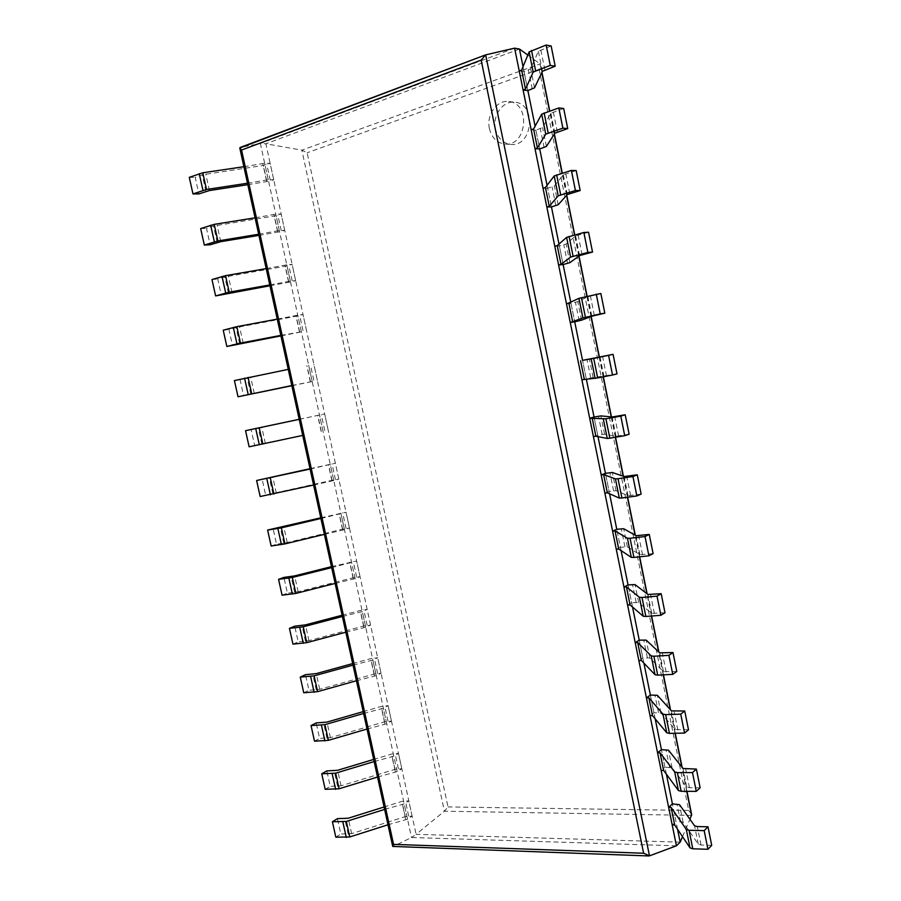 <?xml version="1.0" encoding="UTF-8"?>
<svg xmlns="http://www.w3.org/2000/svg" width="901" height="901" viewBox="0 0 901 901"><rect width="100%" height="100%" fill="white"/><g stroke="black" fill="none" stroke-linecap="round" stroke-linejoin="round"><path stroke-width="0.68" stroke-dasharray="4.5 3.38" d="M676.437 845.814L411.52 837.502L392.937 846.568M677.563 829.258L672.416 803.906L675.953 821.352L672.191 824.899M666.402 774.218L661.424 749.655L664.983 767.202L661.143 770.456M655.185 718.84L650.364 695.065L653.946 712.725L650.038 715.687M643.888 663.102L639.237 640.149L642.841 657.91L638.854 660.568M632.525 607.026L628.042 584.884L631.657 602.758L627.603 605.1M621.093 550.59L616.768 529.281L620.417 547.267L616.273 549.295M609.583 493.793L605.438 473.329L609.099 491.428L604.886 493.14M598.005 436.636L594.029 417.028L597.712 435.239L593.421 436.636M586.348 379.118L582.542 360.366L586.258 378.702L581.877 379.772M600.854 293.489L587.88 296.688L577.789 301.655L570.997 303.355L574.725 321.803L570.817 302.466M588.556 232.244L575.626 235.938L566.121 244.002L559.363 245.984L563.125 264.545L558.98 244.081M576.167 170.582L563.305 174.783L554.385 185.966L547.673 188.253L551.457 206.926L547.076 185.336M563.688 108.492L550.883 113.222L542.571 127.57L535.892 130.149L539.71 148.947L535.093 126.196M551.142 45.985L538.393 51.244L530.689 68.791L524.044 71.686L527.885 90.596L523.03 66.674M514.606 48.158L260.366 143.518L240.218 147.471L393.253 846.467L649.486 855.849M519.46 49.026L265.896 143.788L260.366 143.518L411.52 837.502L416.093 834.337L265.896 143.788L301.869 150.163L307.14 152.776L448.022 806.936L444.396 811.215L301.869 150.163L540.037 63.881L540.375 64.467L539.158 69.321L307.14 152.776M680.176 842.153L416.093 834.337L444.396 811.215L691.596 815.382M682.507 836.669L689.929 819.279M527.828 55.062L540.037 63.881L541.794 72.632M691.653 814.594L688.702 810.427L539.158 69.321M495.437 129.068C492.239 115.553 502.961 100.439 514.809 102.218C536.951 103.66 532.795 146.964 510.98 144.419C502.949 143.383 497.769 138.27 495.437 129.068M489.401 128.595C486.18 114.99 496.935 99.752 508.828 101.543C531.072 102.996 526.939 146.615 505.022 144.059C496.958 143.011 491.755 137.864 489.401 128.595M519.224 70.954L524.044 71.686M205.901 191.395L202.241 174.828L195.213 177.429L198.862 193.918M243.889 166.708L264.669 163.239L270.165 163.408L263.362 165.435L202.241 174.828M189.289 177.339L195.213 177.429M247.82 184.694L270.413 180.955L266.854 164.601M247.505 183.23L268.25 179.716L273.724 179.795L270.413 180.955M266.437 180.358L262.855 163.903M268.25 179.716L264.669 163.239M273.724 179.795L270.165 163.408M531.162 129.767L535.892 130.149M217.22 242.493L213.571 226.027L206.509 228.404L210.147 244.79M255.073 217.805L275.751 214.168L281.18 214.066L274.377 215.97L213.571 226.027M200.664 228.572L206.509 228.404M258.925 235.375L281.405 231.422L277.857 215.159M258.666 234.237L279.321 230.543L284.727 230.363L281.405 231.422M277.497 231.129L273.938 214.765M279.321 230.543L275.751 214.168M284.727 230.363L281.18 214.066M543.021 188.219L547.673 188.253M228.471 293.321L224.845 276.945L217.749 279.085L221.364 295.393M266.2 268.611L286.788 264.804L292.138 264.444L285.324 266.234L224.845 276.945M211.972 279.524L217.749 279.085M269.951 285.763L292.329 281.619L288.804 265.446M269.771 284.953L290.336 281.089L295.663 280.65L292.329 281.619M288.5 281.619L284.953 265.356M290.336 281.089L286.788 264.804M295.663 280.65L292.138 264.444M554.802 246.288L559.363 245.984M239.655 343.855L236.051 327.57L228.933 329.496L232.526 345.714M277.26 319.134L297.747 315.159L303.04 314.55L296.215 316.217L236.051 327.57M223.223 330.183L228.933 329.496M280.932 335.882L303.198 331.534L299.695 315.451M280.819 335.386L303.198 331.534M299.447 331.838L295.922 315.654M301.283 331.365L297.747 315.159M306.543 330.667L303.04 314.55M566.504 303.986L570.997 303.355M250.782 394.109L247.189 377.913L240.049 379.625L243.619 395.753M288.264 369.376L247.189 377.913M234.418 380.571L240.049 379.625M291.845 385.718L313.998 381.179L310.518 365.175M291.8 385.538L313.998 381.179M310.327 381.776L306.824 365.682M312.174 381.36L308.66 365.243M317.366 380.413L313.875 364.387M617.005 373.892L586.258 378.702M302.725 435.42L254.656 445.511L251.109 429.473M299.211 419.348L324.653 413.942L299.2 419.314M249.126 446.795L254.656 445.511M321.15 431.444L317.659 415.44M322.997 431.072L319.506 415.057M328.122 429.878L324.653 413.942M629.123 434.203L616.014 436.242L604.594 434.203L597.712 435.239M313.593 485.031L333.764 480.515L338.821 479.084L331.985 480.357L265.637 495.009L262.101 479.062M310.09 469.049L335.375 463.227L310.012 468.7M260.175 496.53L265.637 495.009M331.917 480.83L328.448 464.916M333.764 480.515L330.295 464.589M338.821 479.084L335.375 463.227M641.152 494.108L627.997 495.663L616.014 490.673L609.099 491.428M324.394 534.361L344.475 529.698L349.464 528.02L342.617 529.169L287.261 542.548L276.551 544.227L273.037 528.369M320.914 518.469L346.04 512.252L320.767 517.816M271.156 545.995L276.551 544.227M342.617 529.957L339.17 514.133M344.475 529.698L341.029 513.852M349.464 528.02L346.04 512.252M653.112 553.619L639.901 554.701L627.355 546.794L620.417 547.267M335.138 583.431L355.129 578.6L360.051 576.685L353.203 577.732L298.13 591.732L287.408 593.173L283.905 577.406M331.669 567.619L356.638 560.996L331.467 566.661M282.081 595.189L287.408 593.173M353.26 578.814L349.836 563.069M355.129 578.6L351.694 562.843M360.051 576.685L356.638 560.996M664.983 612.736L651.727 613.344L638.64 602.555L631.657 602.758M345.826 632.22L365.727 627.242L370.581 625.091L363.722 626.015L308.953 640.645L298.208 641.861L294.728 626.172M342.38 616.498L362.315 611.576L367.191 609.493L360.332 610.461L342.098 615.248M292.949 644.125L298.208 641.861M363.846 627.4L360.434 611.745M365.727 627.242L362.315 611.576M370.581 625.091L367.191 609.493M676.786 671.459L663.474 671.617L649.846 657.978L642.841 657.91M356.447 680.762L376.258 675.626L381.055 673.238L374.185 674.049L319.709 689.288L308.942 690.29L305.484 674.68M353.023 665.118L372.868 660.039L377.677 657.719L370.818 658.575L352.685 663.575M303.75 692.779L308.942 690.29M374.377 675.739L370.987 660.163M376.258 675.626L372.868 660.039M381.055 673.238L377.677 657.719M688.499 729.81L675.153 729.495L660.985 713.063L653.946 712.725M367.022 729.033L386.743 723.74L391.462 721.115L384.603 721.825L330.408 737.671L319.618 738.448L316.183 722.929M363.61 713.468L383.364 708.242L388.106 705.686L381.247 706.429L363.204 711.632M314.505 741.174L319.618 738.448M384.851 723.807L381.483 708.31M386.743 723.74L383.364 708.242M391.462 721.115L388.106 705.686M700.145 787.767L689.479 787.733L686.742 787.012L672.056 767.798L664.983 767.202M377.53 777.034L397.161 771.605L401.823 768.744L394.953 769.353L341.051 785.796L330.239 786.348L326.815 770.907M374.14 761.57L393.805 756.176L398.49 753.405L391.62 754.036L373.678 759.43M325.193 789.31L330.239 786.348M395.269 771.616L391.912 756.209M397.161 771.605L393.805 756.176M401.823 768.744L398.49 753.405M711.711 845.352L701.023 845.025L698.264 844.147L683.059 822.208L675.953 821.352M387.982 824.787L407.534 819.2L412.129 816.126L405.259 816.61L351.638 833.65L340.803 833.988L337.402 818.637M384.614 809.402L404.189 803.861L408.806 800.854L401.936 801.383L384.085 806.981M335.825 837.175L340.803 833.988M405.641 819.167L402.296 803.838M407.534 819.2L404.189 803.861M412.129 816.126L408.806 800.854M686.742 791.315L681.843 767.01M675.04 733.268L670.265 709.605M663.249 674.838L658.608 651.817M651.389 616.036L646.884 593.658M639.451 556.829L635.07 535.126M627.434 497.239L623.188 476.201M615.338 437.244L611.227 416.893M603.152 376.855L599.188 357.19M590.988 316.533L586.911 296.339M578.814 256.166L574.545 235.003M566.56 195.393L562.089 173.251M554.216 134.215L549.554 111.071M688.702 810.427L448.022 806.936M544.857 69.929L540.803 49.803M542.436 71.292L538.393 51.244M534.53 87.814L530.689 68.791M532.277 89.053L528.437 70.098M209.415 190.55L205.755 173.983M266.921 181.788L263.362 165.435M557.347 131.951L553.327 111.972M554.903 133.145L550.883 113.222M546.4 146.458L542.571 127.57M544.114 147.539L540.296 128.708M220.722 241.682L217.085 225.205M277.913 232.233L274.377 215.97M569.77 193.569L565.772 173.724M567.292 194.571L563.305 174.783M558.181 204.741L554.385 185.966M555.872 205.653L552.076 186.935M231.962 292.521L228.347 276.145M288.849 282.396L285.324 266.234M582.102 254.78L578.127 235.06M579.591 255.591L575.626 235.938M569.894 262.653L566.121 244.002M567.562 263.407L563.789 244.802M243.146 343.09L239.542 326.793M299.718 332.3L296.215 316.217M594.345 315.575L590.403 295.99M591.811 316.217L587.88 296.688M581.528 320.193L577.789 301.655M579.174 320.79L575.435 302.308M254.262 393.365L250.681 377.159M310.53 381.923L307.05 365.93M606.519 375.965L602.6 356.514M603.963 376.427L600.043 357.033M593.095 377.384L589.367 358.958M590.707 377.812L586.99 359.443M261.842 444.092L258.272 427.986M265.322 443.371L261.763 427.254M321.285 431.275L317.828 415.372M324.754 430.554L321.285 414.64M618.604 435.96L614.707 416.634M616.014 436.242L612.128 416.972M604.594 434.203L600.888 415.902M602.183 434.485L598.489 416.228M272.845 493.793L269.298 477.778M276.325 493.095L272.778 477.068M331.985 480.357L328.538 464.544M335.442 479.659L331.996 463.835M630.61 495.55L626.747 476.359M627.997 495.663L624.145 476.528M616.014 490.673L612.331 472.484M613.581 490.797L609.909 472.653M283.781 543.235L280.256 527.299M287.261 542.548L283.736 526.612M342.617 529.169L339.193 513.446M346.074 528.493L342.65 512.759M642.537 554.757L638.696 535.69M639.901 554.701L636.072 535.69M627.355 546.794L623.706 528.718M624.9 546.761L621.251 528.729M294.661 592.396L291.158 576.55M298.13 591.732L294.627 575.885M353.203 577.732L349.791 562.078M356.65 577.068L353.237 561.413M654.385 613.57L650.578 594.626M651.727 613.344L647.92 594.457M638.64 602.555L635.002 584.591M636.162 602.375L632.536 584.456M305.484 641.287L302.004 625.531M308.953 640.645L305.462 624.877M363.722 626.015L360.332 610.461M367.169 625.384L363.779 609.819M666.166 672L662.37 653.18M663.474 671.617L659.69 652.842M649.846 657.978L646.231 640.127M647.346 657.651L643.742 639.845M316.251 689.907L312.782 674.241M319.709 689.288L316.24 673.61M374.185 674.049L370.818 658.575M377.62 673.43L374.253 657.955M677.856 730.058L674.094 711.351M675.153 729.495L671.391 710.855M660.985 713.063L657.403 695.313M658.462 712.578L654.881 694.885M326.95 738.268L323.504 722.692M330.408 737.671L326.962 722.084M384.603 721.825L381.247 706.429M388.027 721.228L384.682 705.832M689.479 787.733L685.74 769.15M686.742 787.012L683.014 768.485M672.056 767.798L668.486 750.173M669.511 767.179L665.952 749.587M337.605 786.37L334.17 770.873M341.051 785.796L337.616 770.287M394.953 769.353L391.62 754.036M398.377 768.767L395.043 753.45M701.023 845.025L697.306 826.566M698.264 844.147L694.558 825.744M683.059 822.208L679.512 804.683M680.492 821.442L676.955 803.951M348.191 834.213L344.779 818.795M351.638 833.65L348.225 818.232M405.259 816.61L401.936 801.383M408.671 816.058L405.36 800.82M686.956 791.315L682.125 767.37M675.243 733.268L670.535 709.909M663.463 674.838L658.879 652.076M651.603 616.014L647.132 593.86M639.665 556.807L635.318 535.262M627.648 497.206L623.424 476.28M615.541 437.21L611.452 416.915M603.366 376.809L599.402 357.145M591.191 316.454L587.125 296.294M579.005 256.03L574.748 234.947M566.74 195.19L562.292 173.183M554.385 133.956L549.756 111.003M541.952 72.305L540.375 64.467M505.022 144.059L510.98 144.419M508.828 101.543L514.809 102.218"/><path stroke-width="1.35" d="M649.486 855.849L485.662 54.871L514.606 48.158L676.437 845.814L649.486 855.849L643.629 853.236L481.168 60.108L241.569 150.05L239.79 148.001L485.188 55.051M485.662 54.871L481.168 60.108M676.437 845.814L680.176 842.153L677.563 829.258M514.606 48.158L519.46 49.026L527.828 55.062M707.927 849.283L692.779 848.798L689.04 830.272L704.177 830.632L707.927 849.283L711.711 845.352L707.995 826.803L697.306 826.566L694.558 825.744L679.512 804.683L672.416 803.906L666.402 774.218M696.27 791.36L681.156 791.281L677.394 772.63L692.497 772.585L696.27 791.36L700.145 787.767L696.394 769.094L683.014 768.485L668.486 750.173L661.424 749.655L655.185 718.84M684.546 733.065L669.466 733.391L665.67 714.617L680.739 714.155L684.546 733.065L688.499 729.81L684.726 711.013L671.391 710.855L657.403 695.313L650.364 695.065L643.888 663.102M672.743 674.365L657.696 675.119L653.878 656.232L668.914 655.342L672.743 674.365L676.786 671.459L672.979 652.549L659.69 652.842L646.231 640.127L639.237 640.149L632.525 607.026M660.861 615.293L645.848 616.464L642.008 597.453L657.009 596.135L660.861 615.293L664.983 612.736L661.165 593.691L647.92 594.457L635.002 584.591L628.042 584.884L621.093 550.59M648.9 555.816L633.921 557.426L630.058 538.28L645.015 536.534L648.9 555.816L653.112 553.619L649.261 534.451L636.072 535.69L623.706 528.718L616.768 529.281L609.583 493.793M636.849 495.944L621.915 497.994L618.03 478.724L632.952 476.539L636.849 495.944L641.152 494.108L637.277 474.804L624.145 476.528L612.331 472.484L605.438 473.329L598.005 436.636M624.731 435.679L609.831 438.168L605.911 418.762L620.8 416.138L624.731 435.679L629.123 434.203L625.215 414.775L612.128 416.972L600.888 415.902L594.029 417.028L586.348 379.118M612.522 375.007L597.667 377.936L593.725 358.407L608.569 355.332L612.522 375.007L617.005 373.892L613.074 354.341L582.542 360.366L574.725 321.803L570.265 322.547L566.504 303.986L578.938 298.344L600.854 293.489L604.808 313.176L591.811 316.217L581.528 320.193L574.725 321.803M570.817 302.466L563.125 264.545L558.586 264.95L554.802 246.288L557.223 245.635L566.616 237.357L583.859 232.481L588.556 232.244L592.531 252.066L579.591 255.591L569.894 262.653L563.125 264.545M558.98 244.081L551.457 206.926L546.828 207.005L543.021 188.219L545.432 187.487L554.205 175.954L571.38 170.424L576.167 170.582L580.176 190.528L567.292 194.571L558.181 204.741L551.457 206.926M547.076 185.336L539.71 148.947L534.991 148.676L531.162 129.767L533.572 128.978L541.704 114.145L558.811 107.951L563.688 108.492L567.731 128.584L554.903 133.145L546.4 146.458L539.71 148.947M535.093 126.196L527.885 90.596L523.087 89.987L519.224 70.954L521.634 70.087L529.124 51.909L546.152 45.05L551.142 45.985L555.196 66.212L542.436 71.292L534.53 87.814L527.885 90.596M523.03 66.674L519.46 49.026M648.821 855.95L392.723 846.433L393.557 844.372L241.569 150.05M680.176 842.153L682.507 836.669M689.929 819.279L691.653 814.594L686.956 791.315M546.152 45.05L550.252 65.401L555.196 66.212M550.252 65.401L533.201 72.046L525.497 89.131L523.087 89.987M525.497 89.131L521.634 70.087M247.82 184.694L209.415 190.55L198.862 193.918L192.96 193.906L189.289 177.339L202.793 172.789L243.889 166.708M247.505 183.23L206.487 189.48L192.96 193.906M558.811 107.951L562.877 128.167L567.731 128.584M562.877 128.167L545.747 134.148L537.413 147.91L534.991 148.676M537.413 147.91L533.572 128.978M258.925 235.375L220.722 241.682L210.147 244.79L204.324 245.049L200.664 228.572L214.201 224.372L255.073 217.805M258.666 234.237L217.873 240.961L204.324 245.049M571.38 170.424L575.412 190.505L580.176 190.528M575.412 190.505L558.215 195.821L549.25 206.306L546.828 207.005M549.25 206.306L545.432 187.487M269.951 285.763L215.621 295.911L211.972 279.524L225.554 275.661L266.2 268.611M269.771 284.953L229.203 292.161L215.621 295.911M583.859 232.481L587.869 252.415L592.531 252.066M587.869 252.415L570.603 257.089L561.008 264.331L558.586 264.95M561.008 264.331L557.223 245.635M280.932 335.882L226.849 346.48L223.223 330.183L236.839 326.669L277.26 319.134M280.819 335.386L240.477 343.078L226.849 346.48M596.259 294.109L600.235 313.92L604.808 313.176M600.235 313.92L582.902 317.94L570.265 322.547M572.698 321.984L568.936 303.412M291.845 385.718L238.022 396.778L234.418 380.571L288.264 369.376M291.8 385.538L238.022 396.778M608.569 355.332L613.074 354.341M593.725 358.407L582.542 360.366M597.667 377.936L581.877 379.772L578.138 361.335M584.321 379.287L580.582 360.828M299.2 419.314L245.545 430.678L299.211 419.348M302.725 435.42L249.126 446.795L245.545 430.678M620.8 416.138L625.215 414.775M605.911 418.762L589.705 418.312L594.029 417.028M609.831 438.168L607.263 438.449L595.865 436.219L593.421 436.636L589.705 418.312M595.865 436.219L592.148 417.873M310.012 468.7L256.616 480.503L310.09 469.049M313.593 485.031L260.175 496.53L256.616 480.503M632.952 476.539L637.277 474.804M618.03 478.724L615.439 478.881L603.636 474.568L601.192 474.94L605.438 473.329M621.915 497.994L619.325 498.095L607.33 492.791L604.886 493.14L601.192 474.94M607.33 492.791L603.636 474.568M320.767 517.816L267.62 530.058L281.371 527.862L320.914 518.469M324.394 534.361L284.919 543.911L271.156 545.995L267.62 530.058M645.015 536.534L649.261 534.451M630.058 538.28L627.445 538.269L615.056 530.903L612.601 531.207L616.768 529.281M633.921 557.426L631.297 557.359L618.728 549.024L616.273 549.295L612.601 531.207M618.728 549.024L615.056 530.903M331.467 566.661L294.627 575.885L283.905 577.406L278.567 579.343L292.341 577.462L331.669 567.619M335.138 583.431L295.877 593.421L282.081 595.189L278.567 579.343M657.009 596.135L661.165 593.691M642.008 597.453L639.372 597.273L626.409 586.889L623.954 587.125L628.042 584.884M645.848 616.464L643.201 616.228L630.058 604.898L627.603 605.1L623.954 587.125M630.058 604.898L626.409 586.889M342.098 615.248L305.462 624.877L294.728 626.172L289.446 628.357L303.254 626.803L342.38 616.498M345.826 632.22L306.768 642.661L292.949 644.125L289.446 628.357M668.914 655.342L672.979 652.549M653.878 656.232L651.209 655.883L637.694 642.537L635.228 642.695L639.237 640.149M657.696 675.119L655.027 674.714L641.321 660.422L638.854 660.568L635.228 642.695M641.321 660.422L637.694 642.537M352.685 663.575L316.24 673.61L305.484 674.68L300.27 677.101L314.111 675.863L353.023 665.118M356.447 680.762L317.614 691.641L303.75 692.779L300.27 677.101M680.739 714.155L684.726 711.013M665.67 714.617L662.99 714.11L648.9 697.825L646.434 697.926L650.364 695.065M669.466 733.391L666.763 732.817L652.504 715.608L650.038 715.687L646.434 697.926M652.504 715.608L648.9 697.825M363.204 711.632L326.962 722.084L316.183 722.929L311.036 725.575L324.912 724.652L363.61 713.468M367.022 729.033L328.381 740.34L314.505 741.174L311.036 725.575M692.497 772.585L696.394 769.094M677.394 772.63L674.68 771.954L660.05 752.785L657.572 752.808L661.424 749.655M681.156 791.281L678.442 790.549L663.632 770.445L661.143 770.456L657.572 752.808M663.632 770.445L660.05 752.785M373.678 759.43L337.616 770.287L326.815 770.907L321.747 773.801L335.656 773.171L374.14 761.57M377.53 777.034L339.103 788.78L325.193 789.31L321.747 773.801M704.177 830.632L707.995 826.803M689.04 830.272L686.292 829.427L671.121 807.397L668.632 807.364L672.416 803.906M692.779 848.798L690.031 847.897L674.68 824.956L672.191 824.899L668.632 807.364M674.68 824.956L671.121 807.397M384.085 806.981L348.225 818.232L337.402 818.637L332.401 821.757L346.333 821.43L384.614 809.402M387.982 824.787L349.768 836.961L335.825 837.175L332.401 821.757M643.629 853.236L393.557 844.372M691.596 815.382L686.742 791.315M681.843 767.01L675.04 733.268M670.265 709.605L663.249 674.838M658.608 651.817L651.389 616.036M646.884 593.658L639.451 556.829M635.07 535.126L627.434 497.239M623.188 476.201L615.338 437.244M611.227 416.893L603.152 376.855M599.188 357.19L590.988 316.533M586.911 296.339L578.814 256.166M574.545 235.003L566.56 195.393M562.089 173.251L554.216 134.215M549.554 111.071L541.794 72.632M535.599 70.672L531.522 50.479M533.201 72.046L529.124 51.909M202.95 190.314L199.256 173.645M206.487 189.48L202.793 172.789M548.18 132.954L544.125 112.895M545.747 134.148L541.704 114.145M214.348 241.783L210.676 225.205M217.873 240.961L214.201 224.372M560.681 194.819L556.649 174.895M558.215 195.821L554.205 175.954M225.689 292.96L222.029 276.472M229.203 292.161L225.554 275.661M573.092 256.267L569.094 236.479M570.603 257.089L566.616 237.357M236.952 343.844L233.325 327.446M240.477 343.078L236.839 326.669M585.425 317.31L581.449 297.645M582.902 317.94L578.938 298.344M248.169 394.458L244.554 378.15M251.683 393.703L248.068 377.384M595.122 378.397L591.191 358.925M259.308 444.779L255.715 428.561M262.822 444.047L259.229 427.829M607.263 438.449L603.355 419.1M270.401 494.829L266.82 478.701M273.904 494.12L270.334 477.98M619.325 498.095L615.439 478.881M281.416 544.598L277.868 528.56M284.919 543.911L281.371 527.862M631.297 557.359L627.445 538.269M292.386 594.086L288.849 578.138M295.877 593.421L292.341 577.462M643.201 616.228L639.372 597.273M303.288 643.314L299.774 627.445M306.768 642.661L303.254 626.803M655.027 674.714L651.209 655.883M314.134 692.261L310.631 676.482M317.614 691.641L314.111 675.863M666.763 732.817L662.99 714.11M324.912 740.949L321.432 725.26M328.381 740.34L324.912 724.652M678.442 790.549L674.68 771.954M335.634 789.366L332.176 773.756M339.103 788.78L335.656 773.171M690.031 847.897L686.292 829.427M346.299 837.525L342.864 822.005M349.768 836.961L346.333 821.43M485.47 54.927L240.094 147.505M392.723 846.433L239.79 148.001M682.125 767.37L675.243 733.268M670.535 709.909L663.463 674.838M658.879 652.076L651.603 616.014M647.132 593.86L639.665 556.807M635.318 535.262L627.648 497.206M623.424 476.28L615.541 437.21M611.452 416.915L603.366 376.809M599.402 357.145L591.191 316.454M587.125 296.294L579.005 256.03M574.748 234.947L566.74 195.19M562.292 173.183L554.385 133.956M549.756 111.003L541.952 72.305"/></g></svg>
